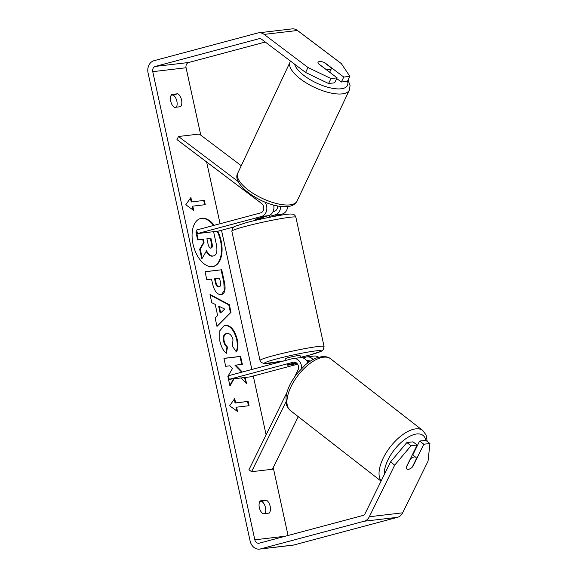 <?xml version="1.0" encoding="UTF-8"?>
<svg xmlns="http://www.w3.org/2000/svg" width="578" height="578" viewBox="0 0 578 578"><rect width="100%" height="100%" fill="white"/><g stroke="black" fill="none" stroke-linecap="round" stroke-linejoin="round"><path stroke-width="0.87" d="M318.586 357.255A8.836 7.268 -96.7 0 0 314.1 356.041L307.019 356.872A8.836 7.268 83.3 0 1 313.066 359.53M302.915 357.905L306.174 357.038A8.836 7.268 83.3 0 1 307.019 356.872M306.701 360.694L306.954 360.629A5.159 4.241 83.3 0 1 307.453 360.528A5.159 4.241 83.3 0 1 310.126 361.279M301.579 368.374A8.836 7.268 -96.7 0 0 293.277 358.49A8.836 7.268 -96.7 0 0 292.432 358.649L228.447 375.736L229.235 379.327L250.05 376.885L297.598 364.183M294.816 376.495L297.988 370.043A5.159 4.241 -96.7 0 0 297.836 364.581A5.159 4.241 -96.7 0 0 293.711 362.146A5.159 4.241 -96.7 0 0 293.212 362.24L229.235 379.327M285.987 401.761L251.567 471.706L248.945 469.726L287.02 392.339M309.635 360.968L307.294 361.597M295.893 362.587L287.382 364.855A7.362 0.499 167.7 0 0 287.035 365.094A7.362 0.499 167.7 0 0 294.043 364.075L296.882 363.316M307.901 362.832A8.836 7.268 -96.7 0 0 300.358 357.659L293.277 358.49M251.567 471.706L272.39 469.264L298.262 416.68M406.218 467.544L410.445 458.961A7.362 3.497 -52.1 0 1 414.347 456.945A7.362 3.497 -52.1 0 1 415.828 457.314A7.362 3.497 -52.1 0 1 416.514 458.462L412.165 467.299A7.362 3.497 -52.1 0 1 408.263 469.314A7.362 3.497 -52.1 0 1 406.854 468.996M214.2 225.304A24.84 14.045 75 0 0 200.667 218.455A24.84 14.045 75 0 0 193.03 244.104A24.84 14.045 75 0 0 213.484 266.458A24.84 14.045 75 0 0 221.121 240.802A24.84 14.045 75 0 0 217.805 231.186M213.188 266.53A24.84 14.045 75 0 0 220.536 240.961A24.84 14.045 75 0 0 217.176 231.258M213.614 225.463A24.84 14.045 75 0 0 200.371 218.542M265.035 513.56A7.362 4.162 75 0 0 265.468 507.585A7.362 4.162 75 0 0 261.711 501.401L259.768 501.632M269.225 513.069A7.362 4.162 75 0 0 270.164 506.335A7.362 4.162 75 0 0 266.407 500.143L260.273 500.866A7.362 4.162 75 0 0 259.334 507.607A7.362 4.162 75 0 0 263.091 513.791L269.225 513.069M171.16 95.247L173.104 95.016A7.362 4.162 -105 0 1 176.861 101.201A7.362 4.162 -105 0 1 176.427 107.176M181.557 99.951A7.362 4.162 -105 0 1 180.618 106.684L174.491 107.407A7.362 4.162 -105 0 1 170.727 101.222A7.362 4.162 -105 0 1 171.673 94.481L177.8 93.759A7.362 4.162 -105 0 1 181.557 99.951M321.195 61.658A7.362 2.594 26.2 0 0 319.41 61.586A7.362 2.594 26.2 0 0 318.059 62.301A7.362 2.594 26.2 0 0 318.182 63.558L337.111 77.849L334.676 82.799L328.564 83.514L305.574 72.46L261.711 39.347A4.422 3.634 -96.7 0 0 259.363 38.668A4.422 3.634 -96.7 0 0 258.944 38.748L155.338 66.419A4.422 3.634 -96.7 0 0 152.751 71.665L254.826 539.801A4.422 3.634 -96.7 0 0 258.865 543.248A4.422 3.634 -96.7 0 0 259.284 543.168L362.89 515.497A4.422 3.634 -96.7 0 0 365.108 513.567L390.504 461.959L406.847 442.553L412.959 441.838L417.164 445.009L406.211 467.277A7.362 3.295 -53 0 0 406.926 469.054A7.362 3.295 -53 0 0 409.961 468.801M241.098 377.933L246.546 383.669L245.188 377.456M242.334 372.03L235.571 365.137L242.334 364.342L240.593 356.38L223.939 358.338L225.673 366.3L229.979 365.795L232.493 368.482L227.884 376.43L229.965 385.996L234.09 378.756M217.631 315.516L215.211 304.389L211.808 302.713L210.016 294.498L229.343 304.693L231.005 312.315L216.981 326.425L215.132 317.943L217.631 315.516M265.28 42.035L188.652 62.503A4.422 3.634 -96.7 0 0 186.073 67.756L200.768 135.151M206.613 161.97L220.081 223.737M221.504 230.268L251.856 369.486M253.28 376.018L266.104 434.837M273.235 467.544L288.054 535.481M237.529 411.493L229.625 405.792L234.711 398.567L235.651 402.873L248.143 401.407L249.082 405.713L236.59 407.187L237.529 411.493M191.817 201.838L190.877 197.531L185.791 204.756L193.695 210.45L192.756 206.144L205.248 204.677L204.309 200.371L191.224 201.997L204.309 200.371M221.136 294.679L221.092 294.686C217.01 294.607 214.113 290.72 212.401 283.039L211.541 279.102L206.787 279.658L205.046 271.703L221.706 269.745L224.387 282.05C225.94 289.679 224.856 293.884 221.136 294.679L221.714 294.57M227.046 333.405C224.372 334.005 223.39 336.461 224.091 340.782C224.763 343.57 225.911 345.651 227.522 347.024L226.359 353.31C223.491 351.171 221.316 347.075 219.821 341.034L219.835 330.724L224.445 325.356L225.254 325.204C230.723 325.277 234.711 329.98 237.218 339.322C238.331 345.066 238.057 349.264 236.402 351.915L232.407 346.244L232.992 339.734C231.8 335.471 229.834 333.361 227.089 333.405L226.309 333.585M305.574 72.46L308.009 67.51L264.146 34.398A10.31 8.475 -96.7 0 0 258.677 32.816A10.31 8.475 -96.7 0 0 257.687 33.004L154.088 60.676A10.31 8.475 -96.7 0 0 148.062 72.922L250.13 541.051A10.31 8.475 -96.7 0 0 259.551 549.1A10.31 8.475 -96.7 0 0 260.541 548.912L364.14 521.24A10.31 8.475 -96.7 0 0 369.313 516.746L394.709 465.131L390.504 461.959M412.786 454.944L419.621 441.05L423.826 444.229L412.873 466.497A7.362 3.295 -53 0 1 412.259 467.103M406.847 442.553L411.052 445.725L417.164 445.009M411.052 445.725L394.709 465.131M259.551 549.1L292.865 545.184A10.31 8.475 -96.7 0 0 293.855 544.996L397.454 517.324A10.31 8.475 -96.7 0 0 402.628 512.831L428.023 461.215L429.938 443.507L425.733 440.335L419.621 441.05M423.826 444.229L429.938 443.507M336.764 78.557L341.338 82.011L343.773 77.062L349.885 76.347L341.323 63.594L297.46 30.482A10.31 8.475 -96.7 0 0 291.991 28.9L258.677 32.816M341.338 82.011L347.45 81.296L349.885 76.347M308.009 67.51L330.999 78.565L337.111 77.849M330.999 78.565L328.564 83.514M343.773 77.062L324.843 62.778A7.362 2.594 26.2 0 0 324.085 62.467M177.8 93.759L173.104 95.016M266.407 500.143L261.711 501.401M213.585 231.677L216.143 243.41C217.061 247.774 217.14 250.968 216.374 252.998C215.796 254.804 214.684 255.808 213.044 256.003L213 256.011C210.414 256.126 208.275 254.349 206.577 250.693L202.257 258.243L200.248 249.031L204.041 242.644L203.283 239.148L198.225 239.74L196.484 231.764L197.04 231.699M212.458 256.162L212.408 256.17C209.828 256.278 207.69 254.508 205.992 250.852M200.248 249.031L199.663 249.19L203.456 242.796L202.69 239.306L197.64 239.899L195.899 231.923L196.484 231.764M197.64 239.899L198.225 239.74M202.69 239.306L203.283 239.148M203.456 242.796L204.041 242.644M199.663 249.19L201.671 258.402L202.257 258.243M234.234 399.239L235.058 403.032L235.651 402.873M235.058 403.032L248.143 401.407M248.475 405.785L247.55 401.565M236.792 410.958L235.997 407.338L236.59 407.187M203.716 200.523L204.641 204.749M192.958 209.922L192.163 206.303L192.756 206.144M191.224 201.997L190.4 198.203M219.315 306.412L220.709 312.814L224.719 309.086L219.315 306.412L218.722 306.571L220.117 312.973L220.709 312.814M210.132 295.026L228.758 304.852L229.343 304.693M228.758 304.852L230.42 312.474L231.005 312.315M230.42 312.474L216.902 326.071M215.161 278.675L214.575 278.834L215.399 282.606C216.1 285.532 217.155 286.97 218.556 286.905L219.192 286.746C220.615 286.478 221.006 284.86 220.377 281.891L219.561 278.163L215.161 278.675L215.984 282.454C216.692 285.38 217.74 286.811 219.141 286.753L219.048 286.782M205.067 271.79L221.706 269.745M221.121 269.904L223.802 282.209L224.278 290.524L221.417 294.636M229.827 385.36L233.555 378.821M241.727 364.415L240.007 356.539L223.961 358.425M240.007 356.539L240.593 356.38M241.741 372.189L234.986 365.289L235.571 365.137M245.737 382.817L244.588 377.528M224.156 325.443L224.669 325.356C230.138 325.428 234.126 330.139 236.633 339.481C237.746 345.218 237.471 349.415 235.817 352.074M226.46 333.564C223.787 334.156 222.797 336.62 223.498 340.941C224.177 343.729 225.326 345.81 226.937 347.183L227.522 347.024M226.937 347.183L225.882 352.869M211.013 248.02C212.307 247.767 212.646 246.25 212.047 243.475L210.912 238.252L206.902 238.721L208.051 243.981C208.709 246.763 209.677 248.106 210.963 248.027L211.216 247.984M210.421 248.179C211.714 247.919 212.061 246.401 211.461 243.627L210.32 238.411L206.924 238.808M210.32 238.411L210.912 238.252M269.68 216.338L275.179 214.871A8.836 7.268 -96.7 0 0 280.583 206.397M287.642 206.556A8.836 7.268 83.3 0 1 282.259 214.041L271.812 216.829M273.018 211.649L274.398 211.281A5.159 4.241 -96.7 0 0 277.527 205.905M238.23 181.593L178.479 136.495L176.962 139.587L261.69 203.543A5.159 4.241 83.3 0 1 263.77 208.781A5.159 4.241 83.3 0 1 260.649 212.899L196.672 229.986L197.452 233.577L218.274 231.128L233.62 227.031M264.76 201.989A8.836 7.268 83.3 0 1 261.437 216.49L197.452 233.577M273.647 205.017A8.836 7.268 83.3 0 1 268.517 215.652L255.599 219.105A7.362 0.499 167.7 0 0 255.259 219.344L255.476 220.348M178.479 136.495L199.302 134.053L241.264 165.72M263.72 216.938L263.886 217.711A7.362 0.499 -12.3 0 0 258.445 218.983A7.362 0.499 -12.3 0 0 255.505 219.951L255.346 219.235M286.009 360.369L285.626 358.635A7.362 0.499 -12.3 0 1 288.66 357.551A7.362 0.499 -12.3 0 1 296.081 355.904A7.362 0.499 -12.3 0 1 300.018 355.492L300.488 357.645M296.832 363.266L292.959 364.299A7.362 0.499 -12.3 0 1 287.035 365.094A7.362 0.499 -12.3 0 1 287.129 364.985L295.495 362.688M295.51 362.746A7.362 0.499 -12.3 0 1 296.008 362.644M318.131 63.45L325.407 68.941A7.362 2.789 25.2 0 0 329.894 69.591A7.362 2.789 25.2 0 0 331.302 68.76A7.362 2.789 25.2 0 0 331.375 67.973L323.868 62.301A7.362 2.789 25.2 0 0 319.381 61.651A7.362 2.789 25.2 0 0 318.023 62.395M306.954 360.629L307.951 360.506M293.212 362.24L294.209 362.124M381.068 481.127L290.373 410.539A32.773 15.548 -52.1 0 1 294.383 380.606A32.773 15.548 -52.1 0 1 324.048 357.146A32.773 15.548 -52.1 0 1 330.638 358.808L422.742 430.494A32.773 15.548 127.9 0 0 416.153 428.833A32.773 15.548 127.9 0 0 387.527 450.688A32.773 15.548 127.9 0 0 381.169 480.918M384.276 474.617A29.095 13.8 -52.1 0 1 394.984 448.976A29.095 13.8 -52.1 0 1 417.186 433.919A29.095 13.8 -52.1 0 1 425.849 440.422M152.751 71.665L186.073 67.756M254.826 539.801L285.301 536.218M369.313 516.746L402.628 512.831M155.338 66.419L188.652 62.503M258.944 38.748L259.797 38.647M264.146 34.398L297.46 30.482M260.541 548.912L293.855 544.996M364.14 521.24L397.454 517.324M212.408 256.17L213 256.011M215.399 282.606L215.984 282.454M218.556 286.905L219.141 286.753M223.802 282.209L224.387 282.05M224.618 325.363L225.21 325.204M224.669 325.356L225.254 325.204M236.633 339.481L237.218 339.322M223.498 340.941L224.091 340.782M211.461 243.627L212.047 243.475M275.179 214.871L282.259 214.041M261.437 216.49L268.517 215.652M295.885 217.249A32.773 2.211 167.7 0 0 278.358 219.076A32.773 2.211 167.7 0 0 245.332 226.41A32.773 2.211 167.7 0 0 231.843 231.214L232.667 227.898L234.603 226.453L246.466 222.609C262.593 218.217 288.343 213.455 291.391 214.07C293.653 213.997 295.156 215.052 295.885 217.249L324.063 346.489L323.232 349.813L321.303 351.251L309.44 355.102L300.43 357.356A29.095 1.958 167.7 0 0 309.273 355.13A29.095 1.958 167.7 0 0 316.014 350.868A29.095 1.958 167.7 0 0 276.378 358.996A29.095 1.958 167.7 0 0 264.738 363.468A29.095 1.958 167.7 0 0 284.217 360.845M231.843 231.214L260.021 360.455A32.773 2.211 -12.3 0 1 273.51 355.651A32.773 2.211 -12.3 0 1 306.535 348.31A32.773 2.211 -12.3 0 1 324.063 346.489M297.078 201.057C295.358 204.128 292.591 205.905 288.79 206.404C267.209 209.561 230.369 185.242 237.775 173.125A32.773 12.427 25.2 0 0 254.898 194.49A32.773 12.427 25.2 0 0 290.821 204.749A32.773 12.427 25.2 0 0 297.078 201.057L349.35 90.067A32.773 12.427 -154.8 0 1 343.094 93.766A32.773 12.427 -154.8 0 1 307.171 83.507A32.773 12.427 -154.8 0 1 290.048 62.142L290.604 61.152M294.636 64.194A29.095 11.033 25.2 0 0 313.854 81.715A29.095 11.033 25.2 0 0 341.916 88.694A29.095 11.033 25.2 0 0 347.486 81.231M422.742 430.494L426.087 434.952L427.214 441.455M330.638 358.808C328.817 357.19 326.006 356.445 322.228 356.568L316.939 357.782C313.03 359.234 309.114 361.64 305.191 365L296.593 374.082L291.782 381.256C288.494 387 286.565 392.455 286.009 397.613L286.363 404.015C286.117 405.084 287.461 407.259 290.373 410.539M412.417 454.662L415.828 457.314M269.868 217.212L269.456 215.319M260.021 360.455L261.177 362.471L264.514 363.634L284.087 360.874M237.775 173.125L290.048 62.142M329.67 72.228L331.302 68.76M349.35 90.067L350.073 85.631L348.064 80.053"/></g></svg>
